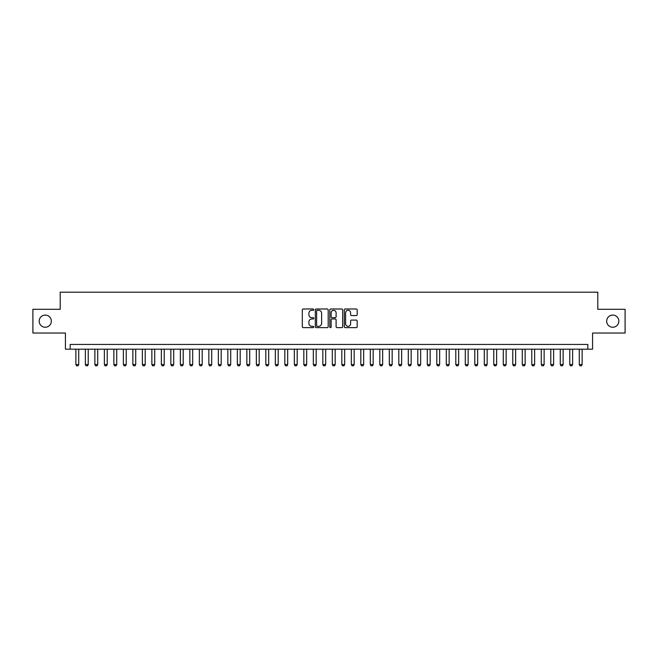 <?xml version="1.0" encoding="UTF-8"?>
<svg xmlns="http://www.w3.org/2000/svg" width="658" height="658" viewBox="0 0 658 658"><rect width="100%" height="100%" fill="white"/><g stroke="black" fill="none" stroke-linecap="round" stroke-linejoin="round"><path stroke-width="0.99" d="M313.8 309.647A0.65 0.65 0 0 0 313.15 308.989L303.248 308.989A0.929 0.929 0 0 0 302.31 309.926L302.31 326.705A0.929 0.929 0 0 0 303.248 327.635L313.15 327.635A0.65 0.65 0 0 0 313.8 326.985A0.65 0.65 0 0 0 313.15 326.335L311.867 326.335A2.986 2.986 0 0 1 308.89 323.349L308.89 321.951A2.986 2.986 0 0 1 311.867 318.966L313.15 318.966A0.65 0.65 0 0 0 313.8 318.316A0.65 0.65 0 0 0 313.15 317.666L311.867 317.666A2.986 2.986 0 0 1 308.89 314.68L308.89 313.282A2.986 2.986 0 0 1 311.867 310.296L313.15 310.296A0.65 0.65 0 0 0 313.8 309.647M606.676 321.162A6.078 6.078 0 0 0 612.754 327.24A6.078 6.078 0 0 0 618.833 321.162A6.078 6.078 0 0 0 612.754 315.083A6.078 6.078 0 0 0 606.676 321.162M39.167 321.162A6.078 6.078 0 0 0 45.246 327.24A6.078 6.078 0 0 0 51.324 321.162A6.078 6.078 0 0 0 45.246 315.083A6.078 6.078 0 0 0 39.167 321.162M356.249 315.569A0.929 0.929 0 0 0 357.179 314.631L357.179 309.926A0.929 0.929 0 0 0 356.249 308.989L345.244 308.989A0.929 0.929 0 0 0 344.315 309.926L344.315 326.705A0.929 0.929 0 0 0 345.244 327.635L356.249 327.635A0.929 0.929 0 0 0 357.179 326.705L357.179 321.022A0.929 0.929 0 0 0 356.249 320.084L351.536 320.084A0.929 0.929 0 0 0 350.607 321.022L350.607 323.835A2.492 2.492 0 0 1 348.115 326.335A2.492 2.492 0 0 1 345.615 323.835L345.615 312.789A2.492 2.492 0 0 1 348.115 310.296A2.492 2.492 0 0 1 350.607 312.789L350.607 314.631A0.929 0.929 0 0 0 351.536 315.569L356.249 315.569M587.824 349.184L592.57 349.184L592.57 333.038L625.1 333.038L625.1 309.293L597.793 309.293L597.793 292.193L60.207 292.193L60.207 309.293L32.9 309.293L32.9 333.038L65.43 333.038L65.43 349.184L587.824 349.184L587.824 344.438L70.176 344.438L70.176 349.184M328.186 309.926A0.929 0.929 0 0 0 327.248 308.989L316.251 308.989A0.929 0.929 0 0 0 315.322 309.926L315.322 326.705A0.929 0.929 0 0 0 316.251 327.635L327.248 327.635A0.929 0.929 0 0 0 328.186 326.705L328.186 309.926M330.752 308.989L341.749 308.989A0.929 0.929 0 0 1 342.678 309.926L342.678 326.705A0.929 0.929 0 0 1 341.749 327.635L337.044 327.635A0.929 0.929 0 0 1 336.106 326.705L336.106 319.903A0.929 0.929 0 0 0 335.177 318.966L332.051 318.966A0.929 0.929 0 0 0 331.122 319.903L331.122 326.985A0.65 0.65 0 0 1 330.472 327.635A0.65 0.65 0 0 1 329.814 326.985L329.814 309.926A0.929 0.929 0 0 1 330.752 308.989M317.279 310.296A0.65 0.65 0 0 0 316.621 310.946L316.621 325.677A0.65 0.65 0 0 0 317.279 326.335L318.628 326.335A2.986 2.986 0 0 0 321.614 323.349L321.614 313.282A2.986 2.986 0 0 0 318.628 310.296L317.279 310.296M336.106 312.838A2.492 2.492 0 0 0 333.614 310.346A2.492 2.492 0 0 0 331.122 312.838L331.122 316.728A0.929 0.929 0 0 0 332.051 317.666L335.177 317.666A0.929 0.929 0 0 0 336.106 316.728L336.106 312.838M75.876 349.184L75.876 364.573L78.73 364.573L78.73 349.184M78.73 364.573L78.014 365.807L76.591 365.807L75.876 364.573M85.376 349.184L85.376 364.573L88.23 364.573L88.23 349.184M88.23 364.573L87.514 365.807L86.091 365.807L85.376 364.573M94.875 349.184L94.875 364.573L97.721 364.573L97.721 349.184M97.721 364.573L97.014 365.807L95.583 365.807L94.875 364.573M104.375 349.184L104.375 364.573L107.221 364.573L107.221 349.184M107.221 364.573L106.506 365.807L105.083 365.807L104.375 364.573M113.867 349.184L113.867 364.573L116.721 364.573L116.721 349.184M116.721 364.573L116.005 365.807L114.582 365.807L113.867 364.573M123.367 349.184L123.367 364.573L126.221 364.573L126.221 349.184M126.221 364.573L125.505 365.807L124.082 365.807L123.367 364.573M132.867 349.184L132.867 364.573L135.713 364.573L135.713 349.184M135.713 364.573L135.005 365.807L133.582 365.807L132.867 364.573M142.367 349.184L142.367 364.573L145.212 364.573L145.212 349.184M145.212 364.573L144.505 365.807L143.074 365.807L142.367 364.573M151.866 349.184L151.866 364.573L154.712 364.573L154.712 349.184M154.712 364.573L153.997 365.807L152.574 365.807L151.866 364.573M161.358 349.184L161.358 364.573L164.212 364.573L164.212 349.184M164.212 364.573L163.497 365.807L162.074 365.807L161.358 364.573M170.858 349.184L170.858 364.573L173.704 364.573L173.704 349.184M173.704 364.573L172.996 365.807L171.573 365.807L170.858 364.573M180.358 349.184L180.358 364.573L183.204 364.573L183.204 349.184M183.204 364.573L182.496 365.807L181.065 365.807L180.358 364.573M189.858 349.184L189.858 364.573L192.704 364.573L192.704 349.184M192.704 364.573L191.988 365.807L190.565 365.807L189.858 364.573M199.349 349.184L199.349 364.573L202.203 364.573L202.203 349.184M202.203 364.573L201.488 365.807L200.065 365.807L199.349 364.573M208.849 349.184L208.849 364.573L211.703 364.573L211.703 349.184M211.703 364.573L210.988 365.807L209.565 365.807L208.849 364.573M218.349 349.184L218.349 364.573L221.195 364.573L221.195 349.184M221.195 364.573L220.488 365.807L219.065 365.807L218.349 364.573M227.849 349.184L227.849 364.573L230.695 364.573L230.695 349.184M230.695 364.573L229.987 365.807L228.556 365.807L227.849 364.573M237.341 349.184L237.341 364.573L240.195 364.573L240.195 349.184M240.195 364.573L239.479 365.807L238.056 365.807L237.341 364.573M246.84 349.184L246.84 364.573L249.695 364.573L249.695 349.184M249.695 364.573L248.979 365.807L247.556 365.807L246.84 364.573M256.34 349.184L256.34 364.573L259.186 364.573L259.186 349.184M259.186 364.573L258.479 365.807L257.056 365.807L256.34 364.573M265.84 349.184L265.84 364.573L268.686 364.573L268.686 349.184M268.686 364.573L267.979 365.807L266.548 365.807L265.84 364.573M275.34 349.184L275.34 364.573L278.186 364.573L278.186 349.184M278.186 364.573L277.47 365.807L276.047 365.807L275.34 364.573M284.832 349.184L284.832 364.573L287.686 364.573L287.686 349.184M287.686 364.573L286.97 365.807L285.547 365.807L284.832 364.573M294.332 349.184L294.332 364.573L297.186 364.573L297.186 349.184M297.186 364.573L296.47 365.807L295.047 365.807L294.332 364.573M303.832 349.184L303.832 364.573L306.677 364.573L306.677 349.184M306.677 364.573L305.97 365.807L304.539 365.807L303.832 364.573M313.331 349.184L313.331 364.573L316.177 364.573L316.177 349.184M316.177 364.573L315.462 365.807L314.039 365.807L313.331 364.573M322.823 349.184L322.823 364.573L325.677 364.573L325.677 349.184M325.677 364.573L324.962 365.807L323.539 365.807L322.823 364.573M332.323 349.184L332.323 364.573L335.177 364.573L335.177 349.184M335.177 364.573L334.461 365.807L333.038 365.807L332.323 364.573M341.823 349.184L341.823 364.573L344.669 364.573L344.669 349.184M344.669 364.573L343.961 365.807L342.538 365.807L341.823 364.573M351.323 349.184L351.323 364.573L354.168 364.573L354.168 349.184M354.168 364.573L353.461 365.807L352.03 365.807L351.323 364.573M360.814 349.184L360.814 364.573L363.668 364.573L363.668 349.184M363.668 364.573L362.953 365.807L361.53 365.807L360.814 364.573M370.314 349.184L370.314 364.573L373.168 364.573L373.168 349.184M373.168 364.573L372.453 365.807L371.03 365.807L370.314 364.573M379.814 349.184L379.814 364.573L382.66 364.573L382.66 349.184M382.66 364.573L381.953 365.807L380.53 365.807L379.814 364.573M389.314 349.184L389.314 364.573L392.16 364.573L392.16 349.184M392.16 364.573L391.452 365.807L390.021 365.807L389.314 364.573M398.814 349.184L398.814 364.573L401.66 364.573L401.66 349.184M401.66 364.573L400.944 365.807L399.521 365.807L398.814 364.573M408.305 349.184L408.305 364.573L411.16 364.573L411.16 349.184M411.16 364.573L410.444 365.807L409.021 365.807L408.305 364.573M417.805 349.184L417.805 364.573L420.659 364.573L420.659 349.184M420.659 364.573L419.944 365.807L418.521 365.807L417.805 364.573M427.305 349.184L427.305 364.573L430.151 364.573L430.151 349.184M430.151 364.573L429.444 365.807L428.013 365.807L427.305 364.573M436.805 349.184L436.805 364.573L439.651 364.573L439.651 349.184M439.651 364.573L438.935 365.807L437.512 365.807L436.805 364.573M446.297 349.184L446.297 364.573L449.151 364.573L449.151 349.184M449.151 364.573L448.435 365.807L447.012 365.807L446.297 364.573M455.797 349.184L455.797 364.573L458.651 364.573L458.651 349.184M458.651 364.573L457.935 365.807L456.512 365.807L455.797 364.573M465.296 349.184L465.296 364.573L468.142 364.573L468.142 349.184M468.142 364.573L467.435 365.807L466.012 365.807L465.296 364.573M474.796 349.184L474.796 364.573L477.642 364.573L477.642 349.184M477.642 364.573L476.935 365.807L475.504 365.807L474.796 364.573M484.296 349.184L484.296 364.573L487.142 364.573L487.142 349.184M487.142 364.573L486.426 365.807L485.004 365.807L484.296 364.573M493.788 349.184L493.788 364.573L496.642 364.573L496.642 349.184M496.642 364.573L495.926 365.807L494.503 365.807L493.788 364.573M503.288 349.184L503.288 364.573L506.134 364.573L506.134 349.184M506.134 364.573L505.426 365.807L504.003 365.807L503.288 364.573M512.788 349.184L512.788 364.573L515.633 364.573L515.633 349.184M515.633 364.573L514.926 365.807L513.495 365.807L512.788 364.573M522.288 349.184L522.288 364.573L525.133 364.573L525.133 349.184M525.133 364.573L524.418 365.807L522.995 365.807L522.288 364.573M531.779 349.184L531.779 364.573L534.633 364.573L534.633 349.184M534.633 364.573L533.918 365.807L532.495 365.807L531.779 364.573M541.279 349.184L541.279 364.573L544.133 364.573L544.133 349.184M544.133 364.573L543.418 365.807L541.995 365.807L541.279 364.573M550.779 349.184L550.779 364.573L553.625 364.573L553.625 349.184M553.625 364.573L552.917 365.807L551.494 365.807L550.779 364.573M560.279 349.184L560.279 364.573L563.125 364.573L563.125 349.184M563.125 364.573L562.417 365.807L560.986 365.807L560.279 364.573M569.77 349.184L569.77 364.573L572.625 364.573L572.625 349.184M572.625 364.573L571.909 365.807L570.486 365.807L569.77 364.573M579.27 349.184L579.27 364.573L582.124 364.573L582.124 349.184M582.124 364.573L581.409 365.807L579.986 365.807L579.27 364.573"/></g></svg>
